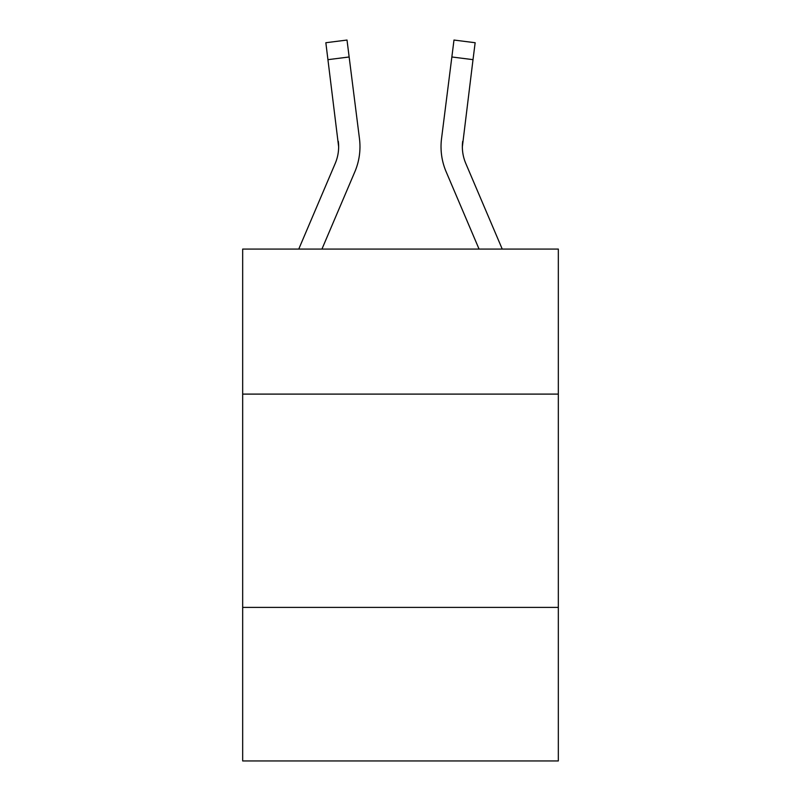 <?xml version="1.0" encoding="UTF-8"?>
<svg xmlns="http://www.w3.org/2000/svg" width="801" height="801" viewBox="0 0 801 801"><rect width="100%" height="100%" fill="white"/><g stroke="black" fill="none" stroke-linecap="round" stroke-linejoin="round"><path stroke-width="1.2" d="M558.327 394.102L558.327 249.071L242.673 249.071L242.673 394.102L558.327 394.102L558.327 760.95L242.673 760.95L242.673 394.102M558.327 607.388L242.673 607.388M338.643 146.763L338.312 141.346A42.653 42.653 -40.5 0 1 335.239 163.404L298.763 249.071L335.239 163.404A42.653 42.653 -37.3 0 0 338.643 146.773L325.847 42.723L347.013 40.05L349.146 56.981L327.989 59.654M359.899 149.797L359.979 147.194M321.942 249.071L354.863 171.754A63.99 63.99 -40.5 0 0 359.469 138.673L349.146 56.981M502.237 249.071L465.761 163.404A42.653 42.653 37.3 0 1 462.357 146.763L473.011 59.654L451.854 56.981L453.987 40.05L475.153 42.723L453.987 40.05L475.153 42.723L473.011 59.654M479.058 249.071L446.137 171.754A63.99 63.99 40.5 0 1 441.531 138.673L451.854 56.981M465.761 163.404A42.653 42.653 40.5 0 1 462.357 146.763A42.653 42.653 40.5 0 0 465.761 163.404A42.653 42.653 40.5 0 1 462.357 146.763A42.653 42.653 40.5 0 0 465.761 163.404A42.653 42.653 40.5 0 1 462.357 146.763A42.653 42.653 40.5 0 0 465.761 163.404A42.653 42.653 40.5 0 1 462.357 146.763A42.653 42.653 40.5 0 0 465.761 163.404A42.653 42.653 40.5 0 1 462.357 146.763L462.688 141.346A42.653 42.653 40.5 0 0 465.761 163.404A42.653 42.653 40.5 0 1 462.357 146.763L462.688 141.346M359.979 146.663L359.899 149.817L359.979 146.663M325.847 42.723L347.013 40.05M441.021 146.663L441.101 149.817L441.021 146.663M475.153 42.723L453.987 40.05"/></g></svg>
